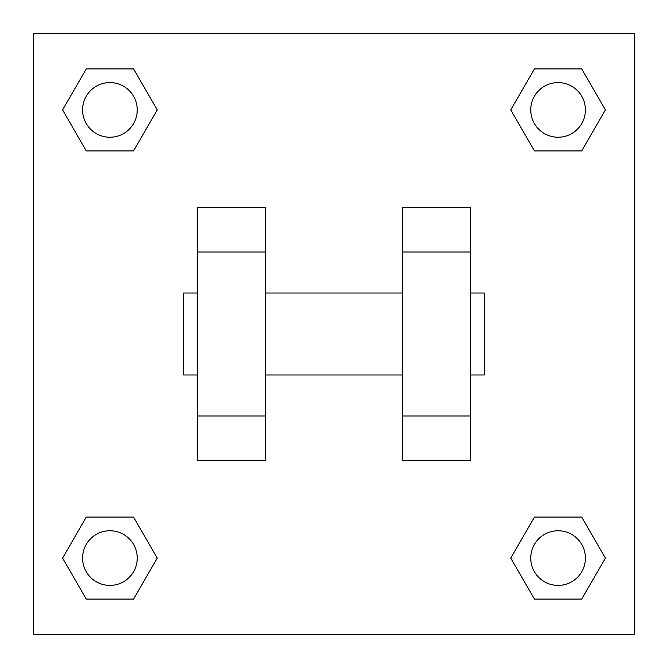<?xml version="1.0" encoding="UTF-8"?>
<svg xmlns="http://www.w3.org/2000/svg" width="668" height="668" viewBox="0 0 668 668"><rect width="100%" height="100%" fill="white"/><g stroke="black" fill="none" stroke-linecap="round" stroke-linejoin="round"><path stroke-width="1" d="M157.247 109.919L133.583 150.91L86.247 150.91L62.583 109.919L86.247 68.929L133.583 68.929L157.247 109.919L133.583 150.91L113.067 150.91M113.067 517.09L133.583 517.09L157.247 558.081L133.583 599.071L86.247 599.071L62.583 558.081L86.247 517.09L133.583 517.09M554.933 150.91L534.417 150.91L510.753 109.919L534.417 68.929L581.753 68.929L605.417 109.919L581.753 150.91L534.417 150.91M510.753 558.081L534.417 517.09L581.753 517.09L605.417 558.081L581.753 599.071L534.417 599.071L510.753 558.081L534.417 517.09L554.933 517.09M33.4 33.4L634.6 33.4L634.6 634.6L33.4 634.6L33.4 33.4M265.68 207.614L265.68 460.386L197.361 460.386L197.361 207.614L265.68 207.614M402.32 460.386L402.32 207.614L470.639 207.614L470.639 460.386L402.32 460.386M470.639 374.99L484.3 374.99L484.3 293.01L470.639 293.01M197.361 293.01L183.7 293.01L183.7 374.99L197.361 374.99M197.361 252.02L265.68 252.02M402.32 252.02L470.639 252.02M197.361 415.98L265.68 415.98M402.32 415.98L470.639 415.98M581.753 599.071L534.417 599.071L581.753 599.071L605.417 558.081M534.417 517.09L581.753 517.09L534.417 517.09M585.41 558.081A27.33 27.33 0 0 0 544.42 534.417A27.33 27.33 0 0 0 544.42 581.753A27.33 27.33 0 0 0 585.41 558.081M62.583 558.081L86.247 517.09M133.583 599.071L86.247 599.071L133.583 599.071L157.247 558.081M137.241 558.081A27.33 27.33 0 0 0 96.25 534.417A27.33 27.33 0 0 0 96.25 581.753A27.33 27.33 0 0 0 137.241 558.081M510.753 109.919L534.417 68.929L581.753 68.929L534.417 68.929M605.417 109.919L581.753 150.91M585.41 109.919A27.33 27.33 0 0 0 544.42 86.247A27.33 27.33 0 0 0 544.42 133.583A27.33 27.33 0 0 0 585.41 109.919M62.583 109.919L86.247 68.929L133.583 68.929L86.247 68.929M133.583 150.91L86.247 150.91L133.583 150.91M137.241 109.919A27.33 27.33 0 0 0 96.25 86.247A27.33 27.33 0 0 0 96.25 133.583A27.33 27.33 0 0 0 137.241 109.919M265.68 374.99L402.32 374.99M265.68 293.01L402.32 293.01"/></g></svg>
